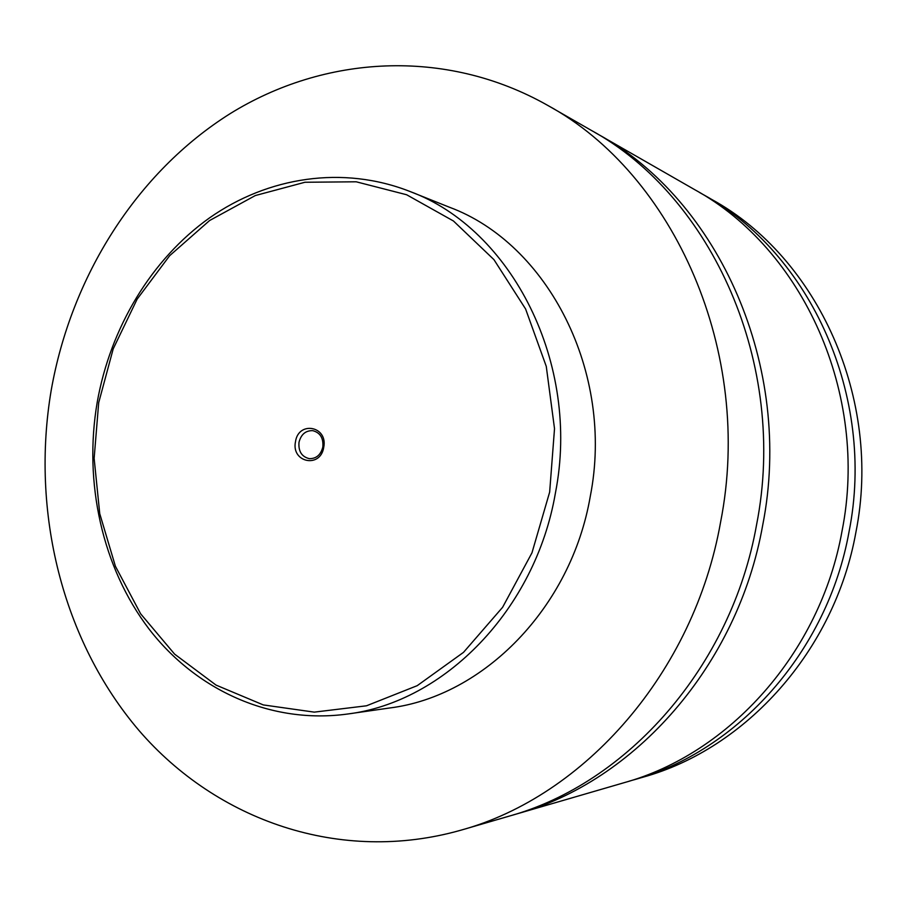 <?xml version="1.0" encoding="UTF-8"?>
<svg xmlns="http://www.w3.org/2000/svg" width="907" height="907" viewBox="0 0 907 907"><rect width="100%" height="100%" fill="white"/><g stroke="black" fill="none" stroke-linecap="round" stroke-linejoin="round"><path stroke-width="1.36" d="M547.624 105.337L590.945 130.177C712.142 196.297 788.206 364.648 756.574 524.756C731.427 666.917 627.1 783.682 509.122 816.153L461.187 830.109C340.012 864.552 216.603 820.268 139.247 730.781C62.073 640.489 30.657 511.287 51.246 390.044C71.268 276.714 136.345 172.636 230.129 113.658C323.935 55.508 445.11 47.368 547.624 105.337C674.139 174.212 754.046 352.29 720.6 522.081C694.025 672.824 584.289 796.301 461.187 830.109M594.641 132.331L598.348 134.429C718.627 200.062 794.022 366.757 762.696 525.21C737.799 665.908 634.401 781.528 517.33 813.76L513.226 814.928M323.731 447.298C328.13 426.177 298.471 420.519 295.489 441.698C291.022 462.559 320.579 468.658 323.731 447.298M299.004 442.287C298.278 451.357 301.736 456.822 309.389 458.67C316.35 458.704 320.829 454.815 322.835 447.015C323.572 438.07 320.205 432.616 312.734 430.655C305.636 430.485 301.056 434.351 299.004 442.287M410.021 191.502L449.328 207.193C547.873 243.575 614.719 372.482 590.276 496.367C571.127 607.962 483.193 696.406 389.602 707.993L347.71 714.002C444.237 702.097 535.436 609.753 555.413 493.057C580.888 363.469 511.684 228.949 410.021 191.502C342.914 165.119 268.007 176.854 209.585 217.85C151.254 259.345 110.405 327.824 97.196 402.334C83.512 482.456 102.208 567.465 149.031 629.005C196.071 690.091 270.91 724.602 347.71 714.002M598.348 134.429L694.955 189.812C802.729 248.892 869.314 393.978 842.025 531.105C820.302 652.904 729.217 753.604 624.254 782.65L517.33 813.76M699.274 192.341L712.029 199.608C817.502 257.475 882.5 398.74 855.925 532.148C834.78 650.636 745.894 748.694 643.154 777.152L629.039 781.21M703.605 194.778C810.212 253.246 876.003 396.393 849.065 531.638C827.638 651.748 737.674 751.109 633.823 779.861M549.653 492.093L554.517 428.671L546.275 366.405L525.595 308.981L493.952 259.651L453.443 220.991L406.619 194.744L356.213 181.797L304.933 182.262L255.309 195.549L209.585 220.537L169.688 255.661L137.161 299.106L113.216 348.832L98.693 402.674L94.135 458.386L99.747 513.691L115.404 566.251L140.63 613.801L174.597 654.117L216.036 685.091L263.291 704.92L314.276 712.131L366.496 705.793L417.209 685.669L463.522 652.348L502.614 607.282L531.967 552.828L549.653 492.093"/></g></svg>
